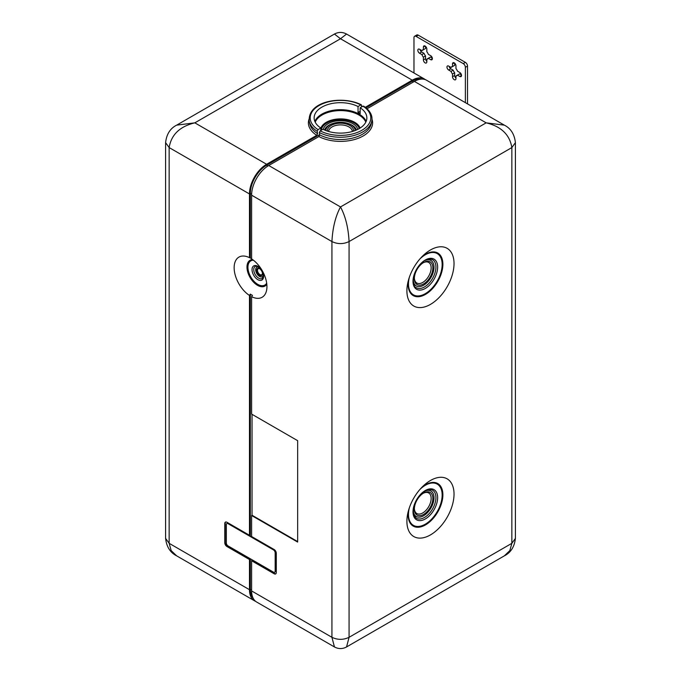 <?xml version="1.0" encoding="UTF-8"?>
<svg xmlns="http://www.w3.org/2000/svg" width="681" height="681" viewBox="0 0 681 681"><rect width="100%" height="100%" fill="white"/><g stroke="black" fill="none" stroke-linecap="round" stroke-linejoin="round"><path stroke-width="1.02" d="M425.54 46.351L425.54 48.521L423.395 49.756L423.395 47.032A2.426 1.396 60 0 1 423.897 45.925A2.426 1.396 60 0 1 425.761 46.572A2.426 1.396 60 0 1 426.825 49.015L426.825 51.73A5.15 2.971 60 0 1 428.323 54.327L430.681 55.689A2.426 1.396 60 0 1 432.392 58.66A2.426 1.396 60 0 1 431.89 59.766A2.426 1.396 60 0 1 430.681 59.647L428.323 58.285L426.825 59.153L426.825 61.877A2.426 1.396 60 0 1 426.323 62.984A2.426 1.396 60 0 1 424.45 62.337A2.426 1.396 60 0 1 423.395 59.894L423.395 57.178L425.54 55.936A5.15 2.971 -120 0 1 424.042 53.339L421.684 51.977A2.426 1.396 -120 0 1 420.024 49.534M467.524 103.887L467.524 66.083A3.03 1.745 -120 0 0 465.378 62.371L418.253 35.165A3.03 1.745 -120 0 0 416.738 35.012L414.601 36.246A3.03 1.745 -120 0 0 413.971 37.634L413.971 72.969M424.042 49.381L421.897 50.624L419.539 49.262A2.426 1.396 60 0 0 418.33 49.143A2.426 1.396 60 0 0 417.828 50.249A2.426 1.396 60 0 0 419.539 53.22L421.897 54.574L424.042 53.339M426.825 61.316A2.426 1.396 -120 0 1 425.54 58.66L425.54 55.936M426.825 59.153A5.15 2.971 60 0 0 427.685 58.915A5.15 2.971 60 0 0 428.323 58.285L430.46 57.051L432.341 58.132M454.244 62.865L452.524 63.852L452.524 66.576L454.67 65.333L454.67 63.171M453.171 66.202L451.026 67.436A5.15 2.971 60 0 1 451.665 66.815A5.15 2.971 60 0 1 452.524 66.576M449.154 66.355A2.426 1.396 -120 0 0 450.813 68.798L453.171 70.16A5.15 2.971 -120 0 0 454.67 72.756L454.67 75.48A2.426 1.396 -120 0 0 455.955 78.136M452.524 63.852A2.426 1.396 60 0 1 453.027 62.746A2.426 1.396 60 0 1 454.899 63.393A2.426 1.396 60 0 1 455.955 65.827L455.955 68.551A5.15 2.971 60 0 1 457.453 71.147L459.811 72.509A2.426 1.396 60 0 1 461.522 75.48A2.426 1.396 60 0 1 461.02 76.587A2.426 1.396 60 0 1 459.811 76.468L457.453 75.106A5.15 2.971 60 0 1 456.815 75.736A5.15 2.971 60 0 1 455.955 75.974L459.598 73.871L461.471 74.953M418.253 35.165L416.117 36.399L463.233 63.605A3.03 1.745 -120 0 1 465.378 67.317L465.378 102.652M416.117 36.399A3.03 1.745 -120 0 0 414.601 36.246M453.171 70.16L451.026 71.394L448.668 70.032A2.426 1.396 60 0 1 446.957 67.07A2.426 1.396 60 0 1 447.46 65.955A2.426 1.396 60 0 1 448.668 66.083L451.026 67.436M451.026 71.394A5.15 2.971 60 0 0 452.524 73.991L454.67 72.756M452.524 73.991L452.524 76.715A2.426 1.396 60 0 0 453.589 79.149A2.426 1.396 60 0 0 455.453 79.805A2.426 1.396 60 0 0 455.955 78.69L455.955 75.974M423.395 57.178A5.15 2.971 60 0 1 421.897 54.574M423.395 49.756A5.15 2.971 -120 0 0 422.535 49.994A5.15 2.971 -120 0 0 421.897 50.624M325.816 130.531A14.693 8.478 180 0 1 330.115 124.759A14.693 8.478 180 0 1 345.939 122.878A14.693 8.478 180 0 1 355.184 130.531M327.425 131.11A13.084 7.559 180 0 1 331.247 125.415A13.084 7.559 180 0 1 345.786 123.848A13.084 7.559 180 0 1 353.575 131.11M328.634 131.484A11.875 6.853 180 0 1 332.107 126.896A11.875 6.853 180 0 1 344.833 125.364A11.875 6.853 180 0 1 352.366 131.484M263.232 275.371A5.457 3.15 60 0 1 262.262 276.707A5.457 3.15 60 0 1 259.529 276.435A5.457 3.15 60 0 1 255.971 271.634A5.457 3.15 60 0 1 256.805 267.267A5.457 3.15 60 0 1 258.448 267.088M259.529 268.646L259.529 268.646A4.086 2.358 60 0 1 262.423 273.66A4.086 2.358 60 0 1 259.529 275.328A4.086 2.358 60 0 1 256.643 270.314A4.086 2.358 60 0 1 259.529 268.646L259.529 268.646M262.415 273.396A3.482 2.009 60 0 1 261.7 274.758A3.482 2.009 60 0 1 259.963 274.588A3.482 2.009 60 0 1 257.682 271.515A3.482 2.009 60 0 1 258.218 268.723A3.482 2.009 60 0 1 259.759 268.782M251.604 258.712A22.167 12.794 -120 0 0 251.391 258.584A22.167 12.794 -120 0 0 250.319 258.014L249.467 257.673A23.18 13.382 -120 0 0 248.08 257.052A23.18 13.382 -120 0 0 242.674 256.03A23.18 13.382 -120 0 0 234.528 272.017A23.18 13.382 -120 0 0 249.467 295.452L250.319 294.124A22.167 12.794 -120 0 0 251.391 294.788A22.167 12.794 -120 0 0 252.464 295.358L251.604 296.686A23.18 13.382 -120 0 0 266.748 289.374A23.18 13.382 -120 0 0 258.397 265.105A23.18 13.382 -120 0 0 251.604 258.908L251.604 195.192L331.928 241.559L331.928 637.305C337.64 640.012 343.36 640.012 349.072 637.305L511.857 543.319L515.406 538.373L515.406 142.627L511.857 147.573L349.072 241.559C343.36 244.275 337.64 244.275 331.928 241.559C332.651 227.82 335.503 216.277 340.5 206.939C345.497 216.277 348.349 227.82 349.072 241.559L349.072 637.305L346.561 646.95C342.517 649.104 338.483 649.104 334.439 646.95L331.928 637.305L251.604 590.929A24.235 13.995 120 0 0 256.626 602.021L334.439 646.95M249.467 257.673L249.467 193.949A24.235 13.995 -60 0 1 266.603 164.274L316.75 135.315L317.593 133.672L317.193 131.28L318.036 129.628L320.828 128.019A26.355 15.212 180 0 1 314.145 117.898A26.355 15.212 180 0 1 347.923 103.299A26.355 15.212 180 0 1 358.036 106.534L360.819 104.925L361.662 105.598L360.819 104.925A30.287 17.485 180 0 0 319.083 105.529A30.287 17.485 180 0 0 318.036 129.628M365.288 107.292L412.26 80.179A24.235 13.995 -60 0 1 424.374 78.979A24.235 13.995 -60 0 1 425.395 79.677M266.603 164.274L194.843 122.844C179.861 126.419 171.289 134.659 169.143 147.573L165.594 142.627C166.547 134.191 170.241 128.36 176.668 125.142L334.439 34.05L340.5 38.749L346.561 34.05C342.517 31.896 338.483 31.896 334.439 34.05M412.26 80.179L340.5 38.749L194.843 122.844L176.668 125.142M255.605 601.323A24.235 13.995 -60 0 1 254.481 600.787A24.235 13.995 -60 0 1 249.467 589.695L249.467 559.518L226.918 546.502A3.03 1.745 -120 0 1 224.781 542.791L224.781 523.502A3.03 1.745 -120 0 1 225.402 522.114A3.03 1.745 -120 0 1 226.918 522.259L249.467 535.275L249.467 295.452M254.481 600.787L176.668 555.858L171.161 550.614L169.143 543.319L169.143 147.573L249.467 193.949M361.466 107.028L361.662 105.598M250.319 258.014L250.319 193.455A23.026 13.288 120 0 1 266.603 165.262L319.687 134.608M251.604 195.192A24.235 13.995 120 0 1 268.74 165.509L318.887 136.558L319.738 134.906L319.338 132.514L320.181 130.863L322.964 129.254A26.355 15.212 180 0 0 333.077 132.497A26.355 15.212 0 0 0 366.855 117.898A26.355 15.212 0 0 0 360.172 107.768L360.172 113.71A26.355 15.212 0 0 0 359.134 113.072A26.355 15.212 0 0 0 358.036 112.476L360.172 111.233M366.02 107.862L412.26 81.167L413.546 81.907M421.275 79.107A23.026 13.288 120 0 0 412.26 81.167M250.319 558.778L250.319 589.201A23.026 13.288 120 0 0 253.043 598.037M250.319 536.27L250.319 294.124M249.467 535.275L249.893 535.028L249.893 536.024L228.263 523.527A2.426 1.396 60 0 0 227.045 523.408A2.426 1.396 60 0 0 226.943 523.476M249.893 558.531L249.467 559.518M320.828 130.488L320.828 128.019M358.036 112.476L358.036 106.534M226.918 546.502L227.352 546.256L249.893 559.271M227.352 546.256A3.03 1.745 60 0 1 225.207 542.544L225.207 523.255A3.03 1.745 60 0 1 225.632 522.012M414.397 81.414L486.157 122.844L504.332 125.142L426.519 80.213A24.235 13.995 120 0 0 414.397 81.414L367.042 108.756M268.74 165.509L340.5 206.939L486.157 122.844C501.139 126.419 509.711 134.659 511.857 147.573L511.857 543.319L509.839 550.614L504.332 555.858C510.759 552.64 514.453 546.809 515.406 538.373M251.604 296.686L251.604 414.082L297.657 440.675L297.657 542.076L251.604 515.491L251.604 536.517L274.154 549.533A3.03 1.745 -120 0 1 276.29 553.244L276.29 572.534A3.03 1.745 -120 0 1 275.669 573.921A3.03 1.745 -120 0 1 274.154 573.768L251.604 560.752L251.604 590.929M409.783 276.077A33.318 19.238 -60 0 1 423.531 255.179A33.318 19.238 -60 0 1 448.711 249.433A33.318 19.238 -60 0 1 451.145 278.282A33.318 19.238 -60 0 1 421.301 307.54A33.318 19.238 -60 0 1 407.945 282.172A33.318 19.238 -60 0 1 409.783 276.077M409.783 532.678A33.318 19.238 -60 0 1 407.945 512.691A33.318 19.238 -60 0 1 423.531 485.698A33.318 19.238 -60 0 1 451.145 482.718A33.318 19.238 -60 0 1 441.765 525.051A33.318 19.238 -60 0 1 409.783 532.678M297.657 541.582L252.038 515.245L251.604 515.491M252.038 414.329L252.038 515.245M363.807 106.84L362.964 106.159L360.172 107.768M251.604 560.752L252.038 559.765M252.038 536.764L252.038 537.258L249.893 536.024M274.154 573.768L274.579 573.521L252.038 560.506M274.579 573.521A3.03 1.745 -120 0 0 275.865 573.768M274.766 572.185A2.426 1.396 -120 0 0 274.877 572.125A2.426 1.396 -120 0 0 275.379 571.018L275.379 552.717A2.426 1.396 -120 0 0 273.668 549.746L252.038 537.258M228.041 523.655L273.456 549.873A2.426 1.396 60 0 1 275.167 552.836L275.167 571.146A2.426 1.396 60 0 1 274.664 572.253A2.426 1.396 60 0 1 273.456 572.134L228.041 545.915A2.426 1.396 60 0 1 226.33 542.944L226.33 524.642A2.426 1.396 60 0 1 226.833 523.536A2.426 1.396 60 0 1 228.041 523.655L228.263 523.527M425.327 260.397A14.693 8.478 -60 0 1 430.954 260.5A14.693 8.478 -60 0 1 433.21 272.272A14.693 8.478 -60 0 1 423.608 285.22A14.693 8.478 -60 0 1 416.261 285.943A14.693 8.478 -60 0 1 413.367 281.125M423.608 262.534A13.084 7.559 -60 0 1 432.861 267.88A13.084 7.559 -60 0 1 423.608 283.909A13.084 7.559 -60 0 1 414.354 278.563A13.084 7.559 -60 0 1 423.608 262.534L423.608 262.534M423.173 262.806A11.875 6.853 -60 0 1 428.69 262.449A11.875 6.853 -60 0 1 430.511 271.957A11.875 6.853 -60 0 1 422.756 282.428A11.875 6.853 -60 0 1 416.815 283.015A11.875 6.853 -60 0 1 414.363 278.052M425.327 490.916A14.693 8.478 -60 0 1 430.954 491.018A14.693 8.478 -60 0 1 433.21 502.791A14.693 8.478 -60 0 1 423.608 515.738A14.693 8.478 -60 0 1 416.261 516.47A14.693 8.478 -60 0 1 413.367 511.644M423.608 493.061A13.084 7.559 -60 0 1 432.861 498.398A13.084 7.559 -60 0 1 423.608 514.427A13.084 7.559 -60 0 1 414.354 509.082A13.084 7.559 -60 0 1 423.608 493.061L423.608 493.061M423.173 493.325A11.875 6.853 -60 0 1 428.69 492.967A11.875 6.853 -60 0 1 430.511 502.476A11.875 6.853 -60 0 1 422.756 512.946A11.875 6.853 -60 0 1 416.815 513.534A11.875 6.853 -60 0 1 414.363 508.571M425.106 46.044L423.395 47.032M465.378 62.371L463.233 63.605M467.524 66.083L465.378 67.317M448.668 70.032L450.813 68.798M454.67 75.48L452.524 76.715M461.522 75.48L459.811 76.468M419.539 53.22L421.684 51.977M425.54 58.66L423.395 59.894M432.392 58.66L430.681 59.647M253.426 260.219L253.077 260.227A13.978 8.07 -120 0 0 248.242 270.272A13.978 8.07 -120 0 0 257.818 284.386A13.978 8.07 -120 0 0 266.671 283.16M255.043 265.513A8.181 4.724 -120 0 0 252.217 271.396A8.181 4.724 -120 0 0 257.818 279.653A8.181 4.724 -120 0 0 263.419 277.865A8.181 4.724 -120 0 0 260.593 268.714A8.181 4.724 -120 0 0 257.818 266.297A8.181 4.724 -120 0 0 255.043 265.513M255.188 266.45A6.963 4.026 -120 0 0 254.124 272.034A6.963 4.026 -120 0 0 258.678 278.171A6.963 4.026 60 0 0 262.159 278.512C264.262 275.209 262.9 271.319 258.073 266.85C256.158 266.152 255.196 266.016 255.188 266.45M266.807 284.258A14.905 8.606 -120 0 1 257.512 285.322A14.905 8.606 60 0 1 247.305 270.272A14.905 8.606 60 0 1 252.464 259.555A14.905 8.606 60 0 1 252.54 259.555M333.281 123.372A16.208 9.355 0 0 0 329.042 125.134A16.208 9.355 0 0 0 324.573 130.02M357.755 129.399A17.417 10.053 0 0 0 352.818 123.644A17.417 10.053 0 0 0 328.182 123.644A17.417 10.053 0 0 0 323.245 129.399M356.427 130.02A16.208 9.355 0 0 0 347.719 123.372M309.004 119.235A32.109 18.54 0 0 0 316.75 135.315M249.467 589.695L169.143 543.319L165.594 538.373L165.594 142.627M317.193 131.28A31.488 18.174 180 0 1 309.259 121.32C307.31 100.49 343.258 95.306 361.415 104.857M309.259 121.32L309.821 123.908A30.917 17.851 0 0 0 317.593 133.672M266.603 165.262L267.905 166.011M250.319 589.201L251.604 589.942M250.319 193.455L251.63 194.213M224.781 542.791L225.207 542.544M224.781 523.502L225.207 523.255M366.148 121.397A26.355 15.212 0 0 0 359.134 114.144A26.355 15.212 0 0 0 347.923 110.305A26.355 15.212 -0 0 0 314.852 121.397M365.799 122.154A25.997 15.008 0 0 0 358.887 114.987A25.997 15.008 -0 0 0 347.821 111.199A25.997 15.008 -0 0 0 315.201 122.154M360.104 128.062A20.047 11.577 0 0 0 354.673 122.282A20.047 11.577 0 0 0 346.144 119.362A20.047 11.577 0 0 0 320.828 128.258M359.304 128.556A19.187 11.075 0 0 0 354.069 122.921A19.187 11.075 0 0 0 345.905 120.128A19.187 11.075 0 0 0 321.338 130.199M318.887 136.558A32.109 18.54 0 0 0 356.291 138.984A32.109 18.54 0 0 0 371.996 119.235M432.571 259.682A16.208 9.355 -60 0 1 433.644 276.35A16.208 9.355 -60 0 1 418.977 288.506A16.208 9.355 -60 0 1 416.363 287.757C407.298 284.377 419.819 257.188 430.307 259.035L432.571 259.682M431.226 258.32A17.417 10.053 -60 0 1 436.129 274.792A17.417 10.053 -60 0 1 419.419 290.106A17.417 10.053 -60 0 1 414.516 273.634A17.417 10.053 -60 0 1 431.226 258.32M429.958 512.682A16.208 9.355 120 0 0 432.571 490.201C428.996 488.439 424.638 490.354 419.496 495.938C412.626 506.264 411.579 513.712 416.363 518.275A16.208 9.355 120 0 0 429.958 512.682M419.419 495.657A17.417 10.053 -60 0 1 436.129 491.673A17.417 10.053 -60 0 1 431.226 513.806A17.417 10.053 -60 0 1 414.516 517.79A17.417 10.053 -60 0 1 419.419 495.657M362.964 106.159A30.287 17.485 180 0 1 361.917 130.258A30.287 17.485 180 0 1 320.181 130.863M363.586 106.108C370.183 110.611 372.907 115.685 371.741 121.32A31.488 18.174 180 0 1 351.422 136.106A31.488 18.174 180 0 1 319.338 132.514M319.738 134.906A30.917 17.851 0 0 0 351.234 138.422A30.917 17.851 0 0 0 371.179 123.908L371.741 121.32M408.523 279.917A24.567 14.182 120 0 0 419.462 296.618A24.567 14.182 120 0 0 440.752 275.133A24.567 14.182 120 0 0 439.432 254.285A24.567 14.182 120 0 0 421.862 256.814M420.007 258.831A23.809 13.748 -60 0 1 438.241 254.285A23.809 13.748 -60 0 1 440.096 275.005A23.809 13.748 -60 0 1 418.602 295.92A23.809 13.748 -60 0 1 409.349 277.303M421.862 487.332A24.567 14.182 -60 0 1 440.752 486.421A24.567 14.182 -60 0 1 433.84 517.637A24.567 14.182 -60 0 1 410.268 523.255A24.567 14.182 -60 0 1 408.523 510.435M420.007 489.358A23.809 13.748 -60 0 1 440.096 486.881A23.809 13.748 -60 0 1 433.397 517.134A23.809 13.748 -60 0 1 410.549 522.582A23.809 13.748 -60 0 1 409.349 507.822M256.805 267.267L257.784 266.697M262.262 276.707L263.241 276.145M424.374 78.979L346.561 34.05M176.668 555.858C170.241 552.64 166.547 546.809 165.594 538.373M504.332 125.142C510.759 128.36 514.453 134.191 515.406 142.627M346.561 646.95L504.332 555.858M416.261 285.943L413.937 284.607M430.954 260.5L428.63 259.155M416.261 516.47L413.937 515.125M430.954 491.018L428.63 489.682"/></g></svg>

